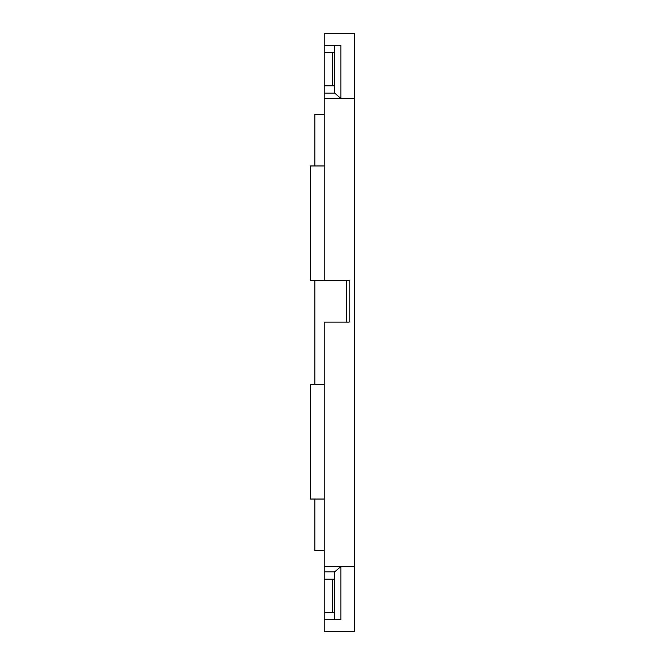 <?xml version="1.0" encoding="UTF-8"?>
<svg xmlns="http://www.w3.org/2000/svg" width="665" height="665" viewBox="0 0 665 665"><rect width="100%" height="100%" fill="white"/><g stroke="black" fill="none" stroke-linecap="round" stroke-linejoin="round"><path stroke-width="1" d="M324.212 499.041L324.212 631.75L354.403 631.75L354.403 33.25L324.212 33.25L324.212 165.959L310.597 165.959L310.597 280.455L349.2 280.455L349.2 322.093L324.212 322.093L324.212 499.041L310.597 499.041L310.597 384.545L324.212 384.545M314.844 384.545L314.844 280.455M346.44 322.093L346.44 280.455M324.212 280.455L324.212 165.959M324.212 114.438L314.844 114.438L314.844 165.959M324.212 52.51L334.628 52.51L334.628 45.22L340.871 45.22L340.871 98.304L324.212 98.304M340.871 98.304L354.403 98.304M334.628 52.51L334.628 93.1L340.754 98.304M332.542 52.51L332.542 85.81L324.212 85.81M332.542 85.81L334.628 85.81M334.628 93.1L324.212 93.1M334.628 45.22L324.212 45.22M324.212 579.19L334.628 579.19L334.628 571.9L340.754 566.696L354.403 566.696M324.212 619.78L340.871 619.78L340.871 566.696M334.628 619.78L334.628 579.19M332.542 579.19L332.542 612.49L324.212 612.49M332.542 612.49L334.628 612.49M334.628 571.9L324.212 571.9M324.212 566.696L340.754 566.696M324.212 550.562L314.844 550.562L314.844 499.041"/></g></svg>
